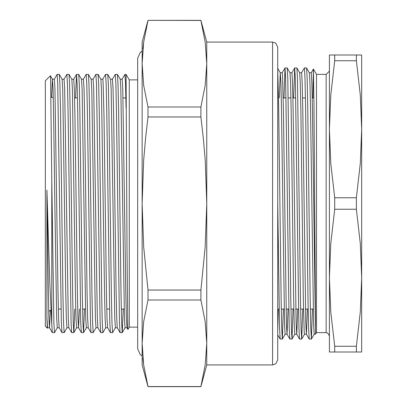 <?xml version="1.0" encoding="UTF-8"?>
<svg xmlns="http://www.w3.org/2000/svg" width="407" height="407" viewBox="0 0 407 407"><rect width="100%" height="100%" fill="white"/><g stroke="black" fill="none" stroke-linecap="round" stroke-linejoin="round"><path stroke-width="0.61" d="M54.467 332.626L52.284 332.6L51.775 324.847L51.775 180.408L53.861 322.797L54.467 332.626L57.28 327.783M129.253 327.136L129.253 79.864L126.084 74.374L127.03 252.864L127.818 328.128L127.935 329.421L129.253 327.136L137.647 327.136M47.594 327.783L47.344 328.195L47.248 327.452L46.932 317.073L46.932 190.074L49.832 284.183L51.775 324.847M200.9 20.442L205.199 42.079L206.731 63.716L205.199 42.079L200.9 20.35L147.99 20.35L200.9 20.442M142.903 48.748L143.691 42.079L147.99 20.442L143.691 42.079L142.165 63.716L143.691 85.353L147.99 106.99L147.99 116.946L200.9 116.946L200.9 106.99L147.99 106.99M200.9 106.99L205.199 85.353L206.731 63.716L206.731 42.094L200.9 20.35M200.9 290.054L147.99 290.054L147.99 300.01L200.9 300.01L200.9 290.054L205.199 246.815L206.731 203.5L205.204 160.246L203.363 138.589L200.9 116.946M147.99 116.946L145.533 138.589L143.691 160.246L142.165 203.5L143.696 246.815L147.99 290.054M206.731 42.094L272.583 42.094L272.583 364.906L206.731 364.906L200.9 386.65L205.199 364.921L206.731 343.284L205.199 364.921L200.9 386.558L147.99 386.558L143.691 364.921L142.903 358.252M206.731 364.906L206.731 343.284L205.199 321.647L200.9 300.01M147.99 300.01L143.691 321.647L142.165 343.284L143.691 364.921L147.99 386.65L142.165 364.906L142.165 42.094L147.99 20.35M206.731 343.284L206.731 63.716M272.583 42.094L275.717 43.152L277.747 47.258L277.747 359.742L275.717 363.848L272.583 364.906M47.344 328.195L45.319 326.17L45.319 80.83L50.412 75.738L50.575 77.427L51.775 180.408M117.445 74.4L118.04 84.717L118.63 112.195L121.047 294.805L121.652 322.797L122.258 332.626L120.075 332.6L119.48 322.283L116.473 112.195L115.868 84.203L115.262 74.374L117.42 74.374L120.243 79.243L120.833 89.189L124.45 318.325L125.056 327.783L126.979 327.783M107.763 74.4L108.354 84.717L108.944 112.195L111.365 294.805L111.971 322.797L112.576 332.626L110.389 332.6L109.798 322.283L106.787 112.195L106.181 84.203L105.576 74.374L107.733 74.374L110.556 79.243L111.152 89.189L114.764 318.325L115.369 327.783L117.292 327.783M95.894 74.374L98.077 74.4L100.875 79.243L101.465 89.189L104.477 291.381L105.082 318.325L105.688 327.783L102.92 332.6L100.707 332.6L100.112 322.283L96.5 84.203L95.894 74.374L93.081 79.217M88.395 74.4L88.985 84.717L89.576 112.195L91.997 294.805L92.603 322.797L93.208 332.626L91.02 332.6L90.43 322.283L87.419 112.195L86.813 84.203L86.208 74.374L88.365 74.374L91.188 79.243L91.784 89.189L95.396 318.325L96.001 327.783L97.924 327.783M78.709 74.4L79.299 84.717L79.889 112.195L82.311 294.805L82.916 322.797L83.521 332.626L81.339 332.6L80.744 322.283L77.732 112.195L77.127 84.203L76.521 74.374L78.678 74.374L81.507 79.243L82.097 89.189L85.714 318.325L86.32 327.783L88.238 327.783M69.022 74.4L69.617 84.717L70.208 112.195L72.629 294.805L73.235 322.797L73.84 332.626L71.652 332.6L71.062 322.283L68.05 112.195L67.445 84.203L66.84 74.374L68.997 74.374L71.82 79.243L72.415 89.189L75.422 291.381L76.028 318.325L76.633 327.783L73.865 332.6L74.791 309.061M57.153 74.374L59.341 74.4L62.139 79.243L62.729 89.189L65.736 291.381L66.341 318.325L66.946 327.783L64.184 332.6L61.966 332.6L61.376 322.283L57.758 84.203L57.153 74.374L54.345 79.217M54.843 203.5L56.659 318.325L57.265 327.783L59.188 327.783L58.577 317.811L57.992 291.381L54.965 88.675L54.36 79.217L52.422 79.217L53.042 89.189L53.632 115.619L54.843 203.5M46.932 317.073L47.578 327.783L49.517 327.783L50.351 310.251M51.572 97.314L52.422 79.217M59.341 74.4L59.931 84.717L60.521 112.195L62.943 294.805L63.548 322.797L64.153 332.626M83.521 332.626L84.473 309.061M93.208 332.626L96.016 327.783M98.077 74.4L98.672 84.717L99.257 112.195L101.679 294.805L102.284 322.797L102.89 332.626M112.576 332.626L115.385 327.783M122.258 332.626L123.214 309.061M126.084 107.809L125.509 82.982L124.944 74.374L122.136 79.217M115.262 74.374L112.449 79.217L113.07 88.675L113.675 115.619L116.097 291.381L116.687 317.811L117.277 327.757L120.075 332.6M105.576 74.374L102.768 79.217M86.208 74.374L83.399 79.217L84.02 88.675L84.62 115.619L87.042 291.381L87.632 317.811L88.222 327.757L91.02 332.6M76.521 74.374L75.57 97.939M66.84 74.374L64.026 79.217M46.932 190.074L48.306 291.381L48.896 317.811L49.517 327.783M62.123 79.217L64.041 79.217L64.647 88.675L68.264 317.811L68.854 327.757L71.652 332.6M76.496 74.4L73.728 79.217L74.333 88.675L74.939 115.619L77.361 291.381L77.946 317.811L78.541 327.757L81.339 332.6M78.571 327.783L79.431 309.061M91.173 79.217L93.096 79.217L93.702 88.675L97.319 317.811L97.909 327.757L100.707 332.6M100.86 79.217L102.783 79.217L103.073 81.558L103.994 115.619L106.415 291.381L107 317.811L107.621 327.783L105.688 327.783M120.228 79.217L122.151 79.217L122.756 88.675L125.783 291.381L126.368 317.811L126.964 327.757L127.92 329.421M334.691 346.235L334.691 351.994L329.4 351.994L329.4 277.747L330.784 311.991L334.691 346.235L356.39 346.235L360.292 311.991L361.681 277.747L360.292 243.503L356.39 209.264L356.39 197.736L334.691 197.736L334.691 209.264L330.784 243.503L329.4 277.747L329.4 129.253L330.784 163.497L334.691 197.736M334.691 55.006L334.691 60.765L330.784 95.009L329.4 129.253L329.4 55.006L361.681 55.006L361.681 129.253L360.292 95.009L356.39 60.765L356.39 55.006M334.691 351.994L356.39 351.994L356.39 346.235M356.39 197.736L360.292 163.497L361.681 129.253L361.681 351.994L356.39 351.994M334.691 209.264L356.39 209.264M334.691 60.765L356.39 60.765M309.366 72.782L309.961 83.226L310.551 111.05L313.573 324.282L314.179 334.239L315.552 334.239L312.484 111.05L311.879 82.713L311.274 72.761L309.34 72.761L306.542 67.918L304.385 67.918L301.577 72.761L302.198 82.713L302.803 111.05L305.81 323.774L306.435 334.239L307.412 309.061M306.568 67.944L307.163 78.749L307.753 107.626L310.175 299.374L310.78 328.759L311.386 339.082L309.228 339.082L308.608 328.251L308.018 299.374L305.596 107.626L304.991 78.236L304.385 67.918M311.386 339.082L312.434 309.061M315.552 325.569L313.97 102.951L313.415 69.053L316.488 74.374L316.488 332.626L326.17 332.626L326.17 74.374L329.4 71.144L329.4 129.253M329.4 277.747L329.4 335.856L327.681 333.002L326.17 332.626M315.15 309.574L315.16 309.061M313.924 97.939L312.255 97.939M305.438 97.939L302.569 97.939M295.752 97.939L292.887 97.939M290.949 97.939L288.222 97.939M286.07 97.939L283.201 97.939M285.017 67.918L287.2 67.944L287.795 78.749L290.807 299.374L291.412 328.764L292.017 339.082L289.83 339.056L289.24 328.251L285.622 78.236L284.992 67.944L283.964 97.939M277.747 69.912L278.698 107.626L281.12 299.374L281.725 328.764L282.331 339.082L280.148 339.056L279.553 328.251L277.747 202.93M294.704 67.918L296.886 67.944L297.476 78.749L300.488 299.374L301.094 328.764L301.699 339.082L299.516 339.056L298.921 328.251L295.309 78.236L294.673 67.944L293.651 97.939M313.415 69.053L312.891 97.939M310.297 97.939L310.307 97.426M294.673 67.944L291.905 72.761L292.511 82.713L293.116 111.05L296.128 323.774L296.749 334.239L297.726 309.061M300.61 97.939L300.62 97.426M279.304 97.939L280.286 72.761L282.224 72.761L282.514 75.224L283.43 111.05L286.442 323.774L287.037 334.218L289.83 339.056M280.286 72.761L280.906 83.226L281.496 111.05L284.524 324.287L285.129 334.239L287.062 334.239L288.044 309.061M290.929 97.939L290.939 97.426M277.747 330.418L278.357 309.061M281.242 97.939L281.252 97.426M286.096 309.574L286.106 309.061L288.807 309.061M291.905 72.761L289.967 72.761L290.593 83.226L291.178 111.05L293.6 295.95L294.205 324.287L294.81 334.239L292.043 339.056L293.065 309.061M295.782 309.574L295.792 309.061M301.592 72.761L299.654 72.761L300.274 83.226L300.865 111.05L303.286 295.95L304.202 331.776L304.497 334.239L306.435 334.239M305.464 309.574L305.474 309.061M301.699 339.082L302.752 309.061M282.331 339.082L283.384 309.061M125.9 97.939L123.011 97.939M77.478 97.939L74.588 97.939M124.191 309.061L121.306 309.061M109.468 309.061L106.761 309.061M85.455 309.061L82.57 309.061M61.045 309.061L58.338 309.061M200.9 386.65L147.99 386.65M137.647 79.864L129.253 79.864M125.071 327.783L122.288 332.6M86.335 327.783L83.552 332.6M52.452 79.243L50.432 75.743M110.389 332.6L107.596 327.757M61.966 332.6L59.173 327.757M52.284 332.6L49.486 327.757M50.875 309.986L48.713 311.386M53.281 97.787L50.997 97.07M126.084 74.374L124.944 74.374M110.546 79.217L112.464 79.217M76.633 327.783L78.556 327.783M81.492 79.217L83.415 79.217M66.946 327.783L68.869 327.783M71.805 79.217L73.728 79.217M277.747 309.061L279.126 309.061M281.283 309.061L284.147 309.061M290.964 309.061L293.834 309.061M295.772 309.061L298.494 309.061M300.651 309.061L303.515 309.061M305.454 309.061L308.175 309.061M310.332 309.061L313.202 309.061M284.992 67.944L282.209 72.761M280.148 339.056L277.747 334.905M299.516 339.056L296.718 334.218M309.203 339.056L306.405 334.218M313.4 69.053L311.258 72.761M280.311 72.782L277.747 68.34M285.139 334.239L282.361 339.056M289.998 72.782L287.2 67.944M299.684 72.782L296.886 67.944M304.512 334.239L301.729 339.056M314.194 334.239L311.411 339.056M316.488 332.626L315.552 334.239M316.488 74.374L326.17 74.374M294.81 334.239L296.749 334.239M142.165 51.19L140.237 52.452L137.647 58.232L137.647 348.768L140.237 354.548L142.165 355.81"/></g></svg>
